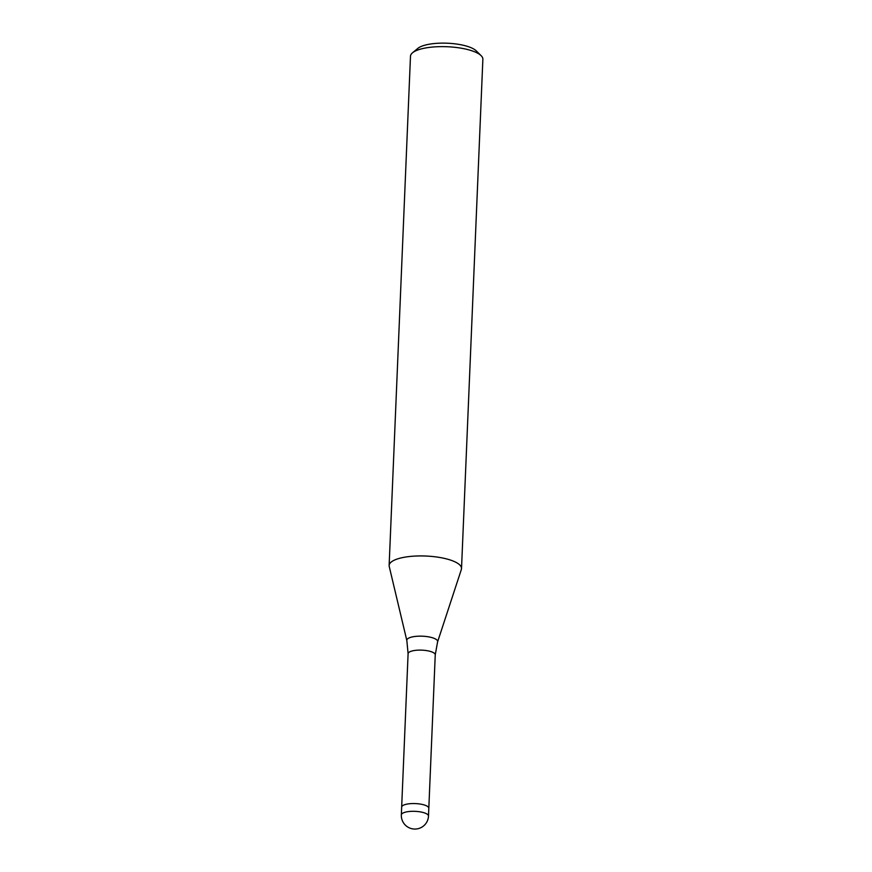 <?xml version="1.0" encoding="UTF-8"?>
<svg xmlns="http://www.w3.org/2000/svg" width="872" height="872" viewBox="0 0 872 872"><rect width="100%" height="100%" fill="white"/><g stroke="black" fill="none" stroke-linecap="round" stroke-linejoin="round"><path stroke-width="1.31" d="M428.817 808.235L435.248 654.839L437.581 641.934L461.353 569.481A36.221 11.009 -177.6 0 0 439.401 557.415A36.221 11.009 -177.6 0 0 397.654 558.876A36.232 11.009 -177.6 0 0 389.13 565.514A36.232 11.009 -177.6 0 0 389.25 566.538M461.321 569.558A36.232 11.009 -177.6 0 0 461.517 568.555L482.87 59.252A36.232 11.009 -177.6 0 0 481.126 55.666A36.232 11.009 -177.6 0 0 453.658 47.186A36.232 11.009 -177.6 0 0 418.996 49.584A36.232 11.009 -177.6 0 0 412.521 52.789A36.232 11.009 -177.6 0 0 410.483 56.222L389.13 565.514M461.517 568.555A36.232 11.009 -177.6 0 0 437.962 557.186A36.232 11.009 -177.6 0 0 397.654 558.876A36.221 11.009 -177.6 0 0 389.228 566.462L406.853 640.637L408.096 653.706A13.581 4.131 -177.6 0 1 411.29 651.21A13.581 4.131 -177.6 0 1 426.408 650.577A13.581 4.131 -177.6 0 1 435.248 654.839M481.126 55.666L476.167 50.805A30.793 9.363 -177.6 0 0 452.83 43.6A30.793 9.363 -177.6 0 0 423.367 45.638A30.793 9.363 -177.6 0 0 417.862 48.363L412.521 52.789M428.49 816.039L428.817 808.279A13.581 4.131 -177.6 0 0 416.522 803.646A13.581 4.131 -177.6 0 0 401.872 806.48A13.581 4.131 -177.6 0 0 401.665 807.145L401.338 814.906A13.581 13.581 0 0 0 419.094 828.4A13.581 13.581 0 0 0 428.49 816.039A13.581 4.131 -177.6 0 0 419.65 811.778A13.581 4.131 -177.6 0 0 404.532 812.41A13.581 4.131 -177.6 0 0 401.556 814.241A13.581 4.131 -177.6 0 0 401.338 814.906M437.581 641.934A15.434 4.698 -177.6 0 0 428.228 636.789A15.434 4.698 -177.6 0 0 410.44 637.41A15.434 4.698 -177.6 0 0 406.853 640.637M401.665 807.101L408.096 653.706"/></g></svg>
